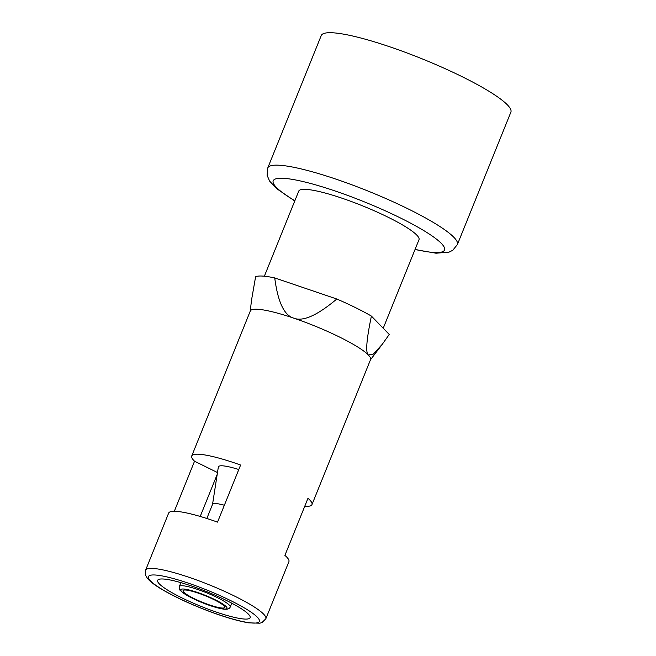 <?xml version="1.0" encoding="UTF-8"?>
<svg xmlns="http://www.w3.org/2000/svg" width="656" height="656" viewBox="0 0 656 656"><rect width="100%" height="100%" fill="white"/><g stroke="black" fill="none" stroke-linecap="round" stroke-linejoin="round"><path stroke-width="0.98" d="M383.219 328.254L418.995 239.702A64.846 10.258 -158 0 0 375.781 211.453A64.846 10.258 -158 0 0 306.147 189.387A64.846 10.258 -158 0 0 298.742 191.117L264.36 276.217M174.316 511.286L194.545 461.217A64.846 10.258 22 0 1 191.724 456.002L250.305 311.001A64.846 10.258 22 0 1 257.718 309.271A64.846 10.258 22 0 1 293.781 318.152A64.846 10.258 22 0 1 368.336 354.962C365.441 352.69 366.466 339.734 371.403 316.085L389.254 334.462L382.235 344.334L373.354 354.076L368.336 354.962A64.846 10.258 22 0 1 370.558 359.586L311.977 504.587A64.846 10.258 22 0 1 304.728 506.325M371.403 316.085A73.579 11.636 -158 0 0 336.815 299.013C317.274 315.446 302.924 321.825 293.781 318.152C284.228 315.479 277.882 302.072 274.733 277.923A73.579 11.636 -158 0 0 262.613 276.078A73.579 11.636 -158 0 0 255.602 276.758L251.551 299.956L250.223 311.206M274.733 277.923L336.815 299.013M294.839 200.769A92.389 14.612 22 0 1 283.761 178.334A92.389 14.612 22 0 1 412.903 224.393A92.389 14.612 22 0 1 415.092 249.354M457.371 244.59L510.876 112.151A102.262 16.17 -158 0 0 442.743 67.601A102.262 16.17 -158 0 0 332.936 32.8A102.262 16.17 -158 0 0 321.251 35.531L267.746 167.977A102.262 16.17 22 0 1 279.423 165.238A102.262 16.17 22 0 1 389.246 200.047A102.262 16.17 22 0 1 457.371 244.59L452.747 250.289L449.065 252.125L436.043 253.216L415.01 249.559M185.632 590.023A22.443 3.551 22 0 1 209.731 597.657A22.443 3.551 22 0 1 224.688 607.44A22.443 3.551 22 0 1 202.548 602.323A22.443 3.551 22 0 1 183.065 590.621A22.443 3.551 22 0 1 185.632 590.023M224.36 505.243A27.437 4.338 -158 0 0 215.709 503.529A27.437 4.338 -158 0 0 212.577 504.267L206.829 518.486M212.544 504.341L218.35 466.982A36.072 5.707 22 0 1 222.523 465.817A36.072 5.707 22 0 1 238.792 469.516M163.328 579.01A49.881 7.888 -158 0 0 157.629 580.347A49.881 7.888 -158 0 0 200.925 606.341A49.881 7.888 -158 0 0 250.125 617.714A49.881 7.888 -158 0 0 216.89 595.984A49.881 7.888 -158 0 0 163.328 579.01M217.193 474.419L200.211 516.444M191.724 456.002A64.846 10.258 22 0 1 199.137 454.264A64.846 10.258 22 0 1 240.604 465.03L217.538 522.119A64.846 10.258 -158 0 0 176.07 511.352A64.846 10.258 -158 0 0 168.658 513.082L145.599 570.171A64.846 10.258 22 0 1 153.004 568.44A64.846 10.258 22 0 1 222.646 590.507A64.846 10.258 22 0 1 265.844 618.756L261.974 622.56L259.874 623.2L248.657 622.839C237.579 620.97 223.548 616.796 206.558 610.326C190.396 604.086 176.374 597.608 164.484 590.892C156.284 586.259 150.642 582.143 147.567 578.535L145.739 575.599L145.599 570.171M194.545 461.217L217.48 472.541M265.844 618.756L288.911 561.667A64.846 10.258 -158 0 0 284.909 555.378L307.976 498.298A64.846 10.258 22 0 1 311.977 504.587M183.598 589.022A24.944 3.944 -158 0 0 204.295 603.438A24.944 3.944 -158 0 0 223.729 604.627A24.944 3.944 -158 0 0 183.598 589.022M179.318 586.636A27.437 4.338 22 0 1 182.499 585.734A27.437 4.338 22 0 1 212.38 595.263A27.437 4.338 22 0 1 230.166 607.153M155.218 575.009A59.86 9.471 22 0 1 251.527 612.466A59.86 9.471 22 0 1 204.893 609.613A59.86 9.471 22 0 1 155.218 575.009M370.476 359.791L382.235 344.334M294.757 200.974L276.816 188.756L269.583 181.064L267.115 175.316L267.746 167.977M231.781 603.2L230.24 607.021C229.444 608.883 227.263 609.588 223.696 609.129C215.414 607.956 203.221 603.29 197.161 600.494C190.691 597.583 185.845 594.935 182.614 592.54L180.293 590.425C179.424 589.933 179.113 588.612 179.359 586.472L180.908 582.643"/></g></svg>
